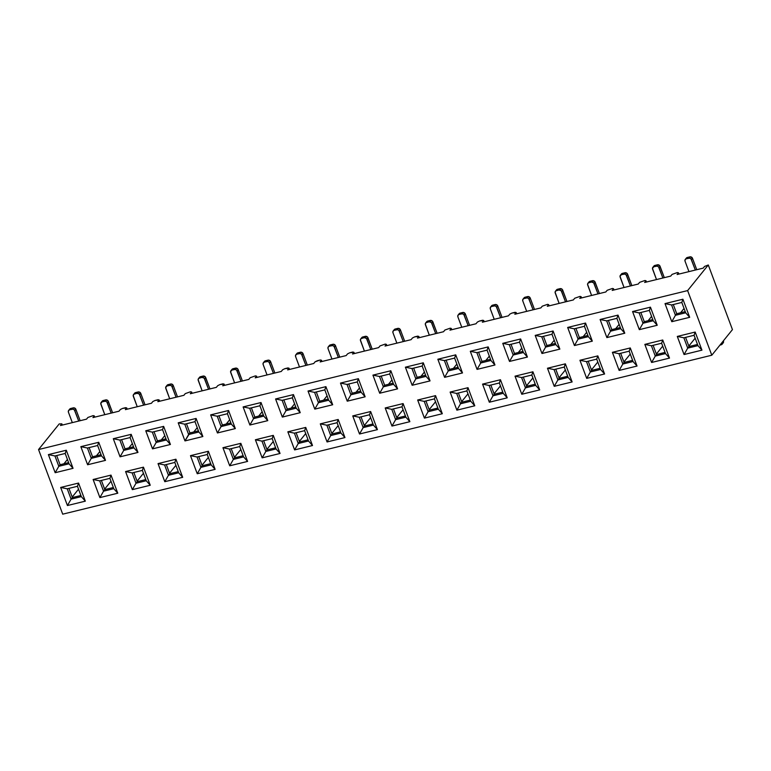 <?xml version="1.0" encoding="UTF-8"?>
<svg xmlns="http://www.w3.org/2000/svg" width="771" height="771" viewBox="0 0 771 771"><rect width="100%" height="100%" fill="white"/><g stroke="black" fill="none" stroke-linecap="round" stroke-linejoin="round"><path stroke-width="1.16" d="M320.119 361.946L321.478 360.259L320.37 359.98L315.088 361.821L313.73 363.507L287.66 369.897L289.029 368.201L284.846 368.673L282.639 369.772L281.27 371.458L255.211 377.838L256.57 376.152L255.461 375.872L250.18 377.713L248.821 379.409L222.752 385.789L224.12 384.103L219.947 384.565L217.73 385.664L216.362 387.35L190.302 393.74L191.661 392.044L190.553 391.764L185.271 393.615L183.912 395.301L157.843 401.681L159.212 399.995L155.038 400.467L152.822 401.556L151.453 403.252L125.394 409.632L126.752 407.946L122.579 408.408L120.363 409.507L119.004 411.194L92.934 417.583L94.303 415.887L93.195 415.608L87.913 417.458L86.545 419.145L60.485 425.525L61.844 423.838L59.203 423.934L38.55 449.541L687.626 290.59L708.289 264.983L704.54 266.448L703.171 268.135L677.111 274.524L678.47 272.828L677.362 272.548L672.081 274.399L670.722 276.085L644.652 282.465L646.021 280.779L644.913 280.499L639.631 282.34L638.263 284.036L612.203 290.416L613.562 288.73L612.453 288.45L607.172 290.291L605.813 291.978L579.744 298.367L581.112 296.671L580.004 296.392L574.723 298.242L573.364 299.929L547.294 306.309L548.653 304.622L547.545 304.343L542.264 306.183L540.905 307.88L514.835 314.26L516.204 312.573L512.031 313.036L509.814 314.134L508.455 315.821L482.386 322.211L483.745 320.514L479.572 320.987L477.365 322.085L475.996 323.772L449.936 330.152L451.295 328.465L450.187 328.186L444.906 330.027L443.547 331.723L417.477 338.103L418.836 336.416L414.663 336.879L412.456 337.977L411.088 339.664L385.028 346.054L386.387 344.358L385.278 344.078L379.997 345.928L378.638 347.615L352.569 353.995L353.937 352.308L349.755 352.781L347.548 353.87L346.179 355.566L320.119 361.946L321.478 360.259L321.941 361.493L321.478 360.259L320.37 359.98L317.305 360.722L315.088 361.821L313.73 363.507L287.66 369.897L289.029 368.201L289.491 369.444L289.029 368.201L287.92 367.921L284.846 368.673L282.639 369.772L281.27 371.458L255.211 377.838L256.57 376.152L257.032 377.395L256.57 376.152L255.461 375.872L250.18 377.713L248.821 379.409L222.752 385.789L224.12 384.103L224.583 385.336L224.12 384.103L223.012 383.823L219.947 384.565L217.73 385.664L216.362 387.35L190.302 393.74L191.661 392.044L192.124 393.287L191.661 392.044L190.553 391.764L185.271 393.615L183.912 395.301L157.843 401.681L159.212 399.995L159.674 401.238L159.212 399.995L158.103 399.715L155.038 400.467L152.822 401.556L151.453 403.252L125.394 409.632L126.752 407.946L127.215 409.179L126.752 407.946L125.644 407.666L122.579 408.408L120.363 409.507L119.004 411.194L92.934 417.583L94.303 415.887L94.766 417.13L94.303 415.887L93.195 415.608L87.913 417.458L86.545 419.145L60.485 425.525L61.844 423.838L62.306 425.081L61.844 423.838L59.203 423.934L38.55 449.541L62.711 514.17L38.55 449.541L687.626 290.59L708.289 264.983L704.54 266.448L703.171 268.135L677.111 274.524L678.47 272.828L678.933 274.071L678.47 272.828L677.362 272.548L672.081 274.399L670.722 276.085L644.652 282.465L646.021 280.779L646.483 282.022L646.021 280.779L644.913 280.499L639.631 282.34L638.263 284.036L612.203 290.416L613.562 288.73L614.024 289.963L613.562 288.73L612.453 288.45L607.172 290.291L605.813 291.978L579.744 298.367L581.112 296.671L581.575 297.914L581.112 296.671L580.004 296.392L574.723 298.242L573.364 299.929L547.294 306.309L548.653 304.622L549.125 305.865L548.653 304.622L547.545 304.343L542.264 306.183L540.905 307.88L514.835 314.26L516.204 312.573L516.666 313.807L516.204 312.573L515.095 312.294L512.031 313.036L509.814 314.134L508.455 315.821L482.386 322.211L483.745 320.514L484.217 321.758L483.745 320.514L482.646 320.235L479.572 320.987L477.365 322.085L475.996 323.772L449.936 330.152L451.295 328.465L451.758 329.709L451.295 328.465L450.187 328.186L444.906 330.027L443.547 331.723L417.477 338.103L418.836 336.416L419.308 337.65L418.836 336.416L417.737 336.137L414.663 336.879L412.456 337.977L411.088 339.664L385.028 346.054L386.387 344.358L386.849 345.601L386.387 344.358L385.278 344.078L379.997 345.928L378.638 347.615L352.569 353.995L353.937 352.308L354.4 353.552L353.937 352.308L352.829 352.029L349.755 352.781L347.548 353.87L346.179 355.566L320.119 361.946M732.45 329.612L711.797 355.219L62.711 514.17L711.797 355.219L687.626 290.59L711.797 355.219L732.45 329.612L708.289 264.983L732.45 329.612M488.188 346.911L494.953 365.001L477.066 369.386L470.3 351.287L488.188 346.911L470.3 351.287L477.066 369.386L480.728 362.987L476.854 352.646L487.079 350.14L488.188 346.911L487.079 350.14L490.944 360.481L487.079 350.14L476.854 352.646L470.3 351.287L476.854 352.646L480.728 362.987L490.944 360.481L494.953 365.001L488.188 346.911M325.911 386.647L332.677 404.746L314.79 409.122L308.024 391.032L325.911 386.647L308.024 391.032L314.587 392.381L324.813 389.875L325.911 386.647L324.813 389.875L328.677 400.216L324.813 389.875L314.587 392.381L308.024 391.032L314.79 409.122L332.677 404.746L328.677 400.216L318.452 402.722L314.587 392.381L318.452 402.722L328.677 400.216L332.677 404.746L325.911 386.647M520.637 338.961L527.403 357.06L509.515 361.435L502.75 343.346L520.637 338.961L519.529 342.189L523.403 352.53L519.529 342.189L520.637 338.961L502.75 343.346L509.515 361.435L527.403 357.06L523.403 352.53L513.178 355.036L509.313 344.695L519.529 342.189L509.313 344.695L502.75 343.346L509.313 344.695L513.178 355.036L523.403 352.53L527.403 357.06L520.637 338.961M196.094 418.441L202.86 436.531L184.973 440.916L178.207 422.816L196.094 418.441L194.996 421.67L198.86 432.011L194.996 421.67L196.094 418.441L178.207 422.816L184.973 440.916L202.86 436.531L198.86 432.011L188.635 434.516L198.86 432.011L202.86 436.531L196.094 418.441M455.728 354.853L462.494 372.952L444.607 377.337L437.841 359.238L455.728 354.853L454.62 358.091L458.494 368.432L454.62 358.091L455.728 354.853L437.841 359.238L444.607 377.337L462.494 372.952L458.494 368.432L448.269 370.928L444.404 360.587L454.62 358.091L444.404 360.587L437.841 359.238L444.404 360.587L448.269 370.928L458.494 368.432L462.494 372.952L455.728 354.853M228.553 410.49L235.319 428.589L217.432 432.965L210.666 414.875L228.553 410.49L210.666 414.875L217.229 416.224L227.445 413.719L228.553 410.49L227.445 413.719L231.31 424.06L227.445 413.719L217.229 416.224L210.666 414.875L217.432 432.965L235.319 428.589L231.31 424.06L221.094 426.565L217.229 416.224L221.094 426.565L231.31 424.06L235.319 428.589L228.553 410.49M390.82 370.755L397.585 388.844L379.698 393.229L372.933 375.13L390.82 370.755L389.721 373.983L393.586 384.324L389.721 373.983L390.82 370.755L372.933 375.13L379.698 393.229L397.585 388.844L393.586 384.324L383.36 386.83L379.496 376.489L389.721 373.983L379.496 376.489L372.933 375.13L379.496 376.489L383.36 386.83L393.586 384.324L397.585 388.844L390.82 370.755M261.003 402.539L267.768 420.638L249.881 425.023L243.116 406.924L261.003 402.539L243.116 406.924L249.679 408.273L259.904 405.777L261.003 402.539L259.904 405.777L263.769 416.118L259.904 405.777L249.679 408.273L243.116 406.924L249.881 425.023L267.768 420.638L263.769 416.118L253.543 418.614L249.679 408.273L253.543 418.614L263.769 416.118L267.768 420.638L261.003 402.539M650.454 307.166L657.22 325.266L639.332 329.651L632.567 311.551L650.454 307.166L632.567 311.551L639.13 312.91L649.346 310.405L650.454 307.166L649.346 310.405L653.21 320.746L649.346 310.405L639.13 312.91L632.567 311.551L639.332 329.651L657.22 325.266L653.21 320.746L642.995 323.242L653.21 320.746L657.22 325.266L650.454 307.166M131.186 434.333L137.961 452.432L120.064 456.808L113.298 438.718L131.186 434.333L130.087 437.562L133.952 447.903L130.087 437.562L131.186 434.333L113.298 438.718L120.064 456.808L137.961 452.432L133.952 447.903L123.726 450.409L133.952 447.903L137.961 452.432L131.186 434.333M163.645 426.382L170.41 444.481L152.523 448.867L145.758 430.767L163.645 426.382L145.758 430.767L152.321 432.117L162.536 429.62L163.645 426.382L162.536 429.62L166.401 439.962L162.536 429.62L152.321 432.117L145.758 430.767L152.523 448.867L170.41 444.481L166.401 439.962L156.185 442.458L152.321 432.117L156.185 442.458L166.401 439.962L170.41 444.481L163.645 426.382M585.546 323.068L592.311 341.158L574.424 345.543L567.658 327.444L585.546 323.068L584.437 326.297L588.312 336.638L584.437 326.297L585.546 323.068L567.658 327.444L574.424 345.543L592.311 341.158L588.312 336.638L578.086 339.144L574.222 328.803L584.437 326.297L574.222 328.803L567.658 327.444L574.222 328.803L578.086 339.144L588.312 336.638L592.311 341.158L585.546 323.068M358.37 378.696L365.136 396.795L347.249 401.18L340.483 383.081L358.37 378.696L357.262 381.934L361.127 392.275L357.262 381.934L358.37 378.696L340.483 383.081L347.249 401.18L365.136 396.795L361.127 392.275L350.911 394.771L347.037 384.43L357.262 381.934L347.037 384.43L340.483 383.081L347.037 384.43L350.911 394.771L361.127 392.275L365.136 396.795L358.37 378.696M682.913 299.225L689.679 317.315L671.782 321.7L665.016 303.601L682.913 299.225L681.805 302.454L685.67 312.795L681.805 302.454L682.913 299.225L665.016 303.601L671.782 321.7L689.679 317.315L685.67 312.795L675.444 315.3L671.58 304.959L681.805 302.454L671.58 304.959L665.016 303.601L671.58 304.959L675.444 315.3L685.67 312.795L689.679 317.315L682.913 299.225M553.096 331.01L559.862 349.109L541.974 353.494L535.209 335.395L553.096 331.01L535.209 335.395L541.762 336.744L551.988 334.248L553.096 331.01L551.988 334.248L555.852 344.589L551.988 334.248L541.762 336.744L535.209 335.395L541.974 353.494L559.862 349.109L555.852 344.589L545.627 347.085L541.762 336.744L545.627 347.085L555.852 344.589L559.862 349.109L553.096 331.01M98.736 442.284L105.502 460.374L87.615 464.759L80.849 446.66L98.736 442.284L97.628 445.513L101.493 455.854L97.628 445.513L98.736 442.284L80.849 446.66L87.615 464.759L105.502 460.374L101.493 455.854L91.277 458.36L101.493 455.854L105.502 460.374L98.736 442.284M293.462 394.598L300.227 412.687L282.34 417.072L275.575 398.973L293.462 394.598L292.354 397.826L296.218 408.167L292.354 397.826L293.462 394.598L275.575 398.973L282.34 417.072L300.227 412.687L296.218 408.167L286.002 410.673L282.138 400.332L292.354 397.826L282.138 400.332L275.575 398.973L282.138 400.332L286.002 410.673L296.218 408.167L300.227 412.687L293.462 394.598M423.279 362.804L430.045 380.903L412.157 385.278L405.392 367.189L423.279 362.804L422.171 366.032L426.035 376.373L422.171 366.032L423.279 362.804L405.392 367.189L412.157 385.278L415.82 378.879L411.945 368.538L422.171 366.032L411.945 368.538L405.392 367.189L411.945 368.538L415.82 378.879L426.035 376.373L430.045 380.903L423.279 362.804M66.287 450.225L73.052 468.325L55.165 472.71L48.39 454.611L66.287 450.225L65.178 453.464L69.043 463.805L65.178 453.464L66.287 450.225L48.39 454.611L55.165 472.71L73.052 468.325L69.043 463.805L58.818 466.301L54.953 455.96L65.178 453.464L54.953 455.96L48.39 454.611L54.953 455.96L58.818 466.301L69.043 463.805L73.052 468.325L66.287 450.225M618.005 315.117L624.77 333.217L606.883 337.592L600.108 319.502L618.005 315.117L600.108 319.502L606.671 320.852L616.896 318.346L618.005 315.117L616.896 318.346L620.761 328.687L616.896 318.346L606.671 320.852L600.108 319.502L606.883 337.592L624.77 333.217L620.761 328.687L610.536 331.193L606.671 320.852L610.536 331.193L620.761 328.687L624.77 333.217L618.005 315.117M273.281 435.374L280.046 453.473L262.159 457.849L255.394 439.759L273.281 435.374L272.173 438.603L276.047 448.944L272.173 438.603L273.281 435.374L255.394 439.759L261.957 441.108L272.173 438.603L261.957 441.108L255.394 439.759L262.159 457.849L280.046 453.473L273.281 435.374M695.182 332.05L701.947 350.15L684.06 354.535L677.295 336.435L695.182 332.05L694.073 335.289L697.948 345.63L694.073 335.289L695.182 332.05L677.295 336.435L684.06 354.535L687.722 348.126L697.948 345.63L701.947 350.15L695.182 332.05M338.19 419.482L344.955 437.571L327.068 441.956L320.302 423.857L338.19 419.482L320.302 423.857L326.865 425.216L337.081 422.71L338.19 419.482L337.081 422.71L340.946 433.051L337.081 422.71L326.865 425.216L320.302 423.857L327.068 441.956L344.955 437.571L340.946 433.051L330.73 435.557L340.946 433.051L344.955 437.571L338.19 419.482M662.732 340.001L669.498 358.101L651.611 362.476L644.845 344.386L662.732 340.001L661.624 343.23L665.489 353.571L661.624 343.23L662.732 340.001L644.845 344.386L651.399 345.736L661.624 343.23L651.399 345.736L644.845 344.386L651.611 362.476L669.498 358.101L662.732 340.001M468.007 387.688L474.772 405.787L456.885 410.162L450.119 392.073L468.007 387.688L450.119 392.073L456.683 393.422L466.898 390.916L468.007 387.688L466.898 390.916L470.763 401.257L466.898 390.916L456.683 393.422L450.119 392.073L456.885 410.162L474.772 405.787L470.763 401.257L460.547 403.763L470.763 401.257L474.772 405.787L468.007 387.688M370.639 411.531L377.414 429.63L359.517 434.006L352.752 415.916L370.639 411.531L369.54 414.759L373.405 425.1L369.54 414.759L370.639 411.531L352.752 415.916L359.315 417.265L369.54 414.759L359.315 417.265L352.752 415.916L359.517 434.006L377.414 429.63L370.639 411.531M565.365 363.845L572.13 381.944L554.243 386.319L547.477 368.23L565.365 363.845L564.266 367.073L568.131 377.414L564.266 367.073L565.365 363.845L547.477 368.23L554.041 369.579L564.266 367.073L554.041 369.579L547.477 368.23L554.243 386.319L572.13 381.944L565.365 363.845M532.915 371.795L539.681 389.885L521.794 394.27L515.028 376.171L532.915 371.795L515.028 376.171L521.591 377.53L531.807 375.024L532.915 371.795L531.807 375.024L535.672 385.365L531.807 375.024L521.591 377.53L515.028 376.171L521.794 394.27L525.456 387.871L535.672 385.365L525.456 387.871L526.728 386.281L523.297 377.106L526.728 386.281L535.238 384.199L526.728 386.281L525.456 387.871L521.591 377.53L525.456 387.871L521.794 394.27L539.681 389.885L535.672 385.365L539.681 389.885L532.915 371.795M111.014 475.109L117.78 493.209L99.893 497.594L93.127 479.495L111.014 475.109L109.906 478.348L113.771 488.689L109.906 478.348L111.014 475.109L93.127 479.495L99.893 497.594L117.78 493.209L113.771 488.689L103.555 491.185L99.681 480.844L109.906 478.348L99.681 480.844L93.127 479.495L99.681 480.844L103.555 491.185L113.771 488.689L117.78 493.209L111.014 475.109M143.464 467.168L150.229 485.258L132.342 489.643L125.577 471.544L143.464 467.168L142.356 470.397L146.23 480.738L142.356 470.397L143.464 467.168L125.577 471.544L132.342 489.643L150.229 485.258L146.23 480.738L136.004 483.244L132.14 472.902L142.356 470.397L132.14 472.902L125.577 471.544L132.14 472.902L136.004 483.244L146.23 480.738L150.229 485.258L143.464 467.168M305.74 427.423L312.506 445.522L294.618 449.907L287.843 431.808L305.74 427.423L287.843 431.808L294.406 433.157L304.632 430.661L305.74 427.423L304.632 430.661L308.496 441.002L304.632 430.661L294.406 433.157L287.843 431.808L294.618 449.907L312.506 445.522L308.496 441.002L298.271 443.498L294.406 433.157L298.271 443.498L308.496 441.002L312.506 445.522L305.74 427.423M630.273 347.952L637.039 366.042L619.152 370.427L612.386 352.328L630.273 347.952L612.386 352.328L618.949 353.687L629.175 351.181L630.273 347.952L629.175 351.181L633.039 361.522L629.175 351.181L618.949 353.687L612.386 352.328L619.152 370.427L637.039 366.042L633.039 361.522L622.814 364.028L618.949 353.687L622.814 364.028L633.039 361.522L637.039 366.042L630.273 347.952M175.923 459.217L182.688 477.316L164.801 481.692L158.036 463.602L175.923 459.217L158.036 463.602L164.589 464.952L174.815 462.446L175.923 459.217L174.815 462.446L178.679 472.787L174.815 462.446L164.589 464.952L158.036 463.602L164.801 481.692L182.688 477.316L178.679 472.787L168.454 475.293L164.589 464.952L168.454 475.293L178.679 472.787L182.688 477.316L175.923 459.217M240.831 443.325L247.597 461.415L229.71 465.8L222.944 447.7L240.831 443.325L222.944 447.7L229.498 449.059L239.723 446.554L240.831 443.325L239.723 446.554L243.588 456.895L239.723 446.554L229.498 449.059L222.944 447.7L229.71 465.8L247.597 461.415L243.588 456.895L233.362 459.4L229.498 449.059L233.362 459.4L243.588 456.895L247.597 461.415L240.831 443.325M500.456 379.737L507.222 397.836L489.334 402.221L482.569 384.122L500.456 379.737L499.357 382.975L503.222 393.316L499.357 382.975L500.456 379.737L482.569 384.122L489.132 385.471L499.357 382.975L489.132 385.471L482.569 384.122L489.334 402.221L507.222 397.836L500.456 379.737M208.372 451.266L215.138 469.366L197.251 473.751L190.485 455.651L208.372 451.266L207.264 454.505L211.138 464.846L207.264 454.505L208.372 451.266L190.485 455.651L197.251 473.751L215.138 469.366L211.138 464.846L200.913 467.342L197.048 457.001L207.264 454.505L197.048 457.001L190.485 455.651L197.048 457.001L200.913 467.342L211.138 464.846L215.138 469.366L208.372 451.266M403.098 403.58L409.864 421.679L391.976 426.064L385.211 407.965L403.098 403.58L385.211 407.965L391.774 409.314L401.99 406.818L403.098 403.58L401.99 406.818L405.854 417.159L401.99 406.818L391.774 409.314L385.211 407.965L391.976 426.064L395.639 419.655L405.854 417.159L395.639 419.655L396.911 418.075L393.48 408.9L396.911 418.075L405.421 415.993L396.911 418.075L395.639 419.655L391.774 409.314L395.639 419.655L391.976 426.064L409.864 421.679L405.854 417.159L409.864 421.679L403.098 403.58M597.824 355.894L604.589 373.993L586.702 378.378L579.937 360.279L597.824 355.894L579.937 360.279L586.702 378.378L604.589 373.993L600.58 369.473L596.715 359.132L597.824 355.894L596.715 359.132L600.58 369.473L590.364 371.969L600.58 369.473L604.589 373.993L597.824 355.894M78.555 483.06L85.321 501.16L67.434 505.535L60.668 487.445L78.555 483.06L77.457 486.289L81.321 496.63L77.457 486.289L78.555 483.06L60.668 487.445L67.434 505.535L71.096 499.136L67.231 488.795L77.457 486.289L67.231 488.795L60.668 487.445L67.231 488.795L71.096 499.136L81.321 496.63L85.321 501.16L78.555 483.06M435.548 395.639L442.313 413.728L424.426 418.113L417.66 400.014L435.548 395.639L417.66 400.014L424.223 401.373L434.449 398.867L435.548 395.639L434.449 398.867L438.314 409.208L434.449 398.867L424.223 401.373L417.66 400.014L424.426 418.113L442.313 413.728L438.314 409.208L428.088 411.714L424.223 401.373L428.088 411.714L438.314 409.208L442.313 413.728L435.548 395.639M78.536 489.19L72.195 497.064L78.536 489.19M80.888 495.474L72.378 497.555L68.947 488.38L72.378 497.555L71.096 499.136L72.378 497.555L80.888 495.474M67.424 459.468L63.945 463.776L67.424 459.468M68.609 462.639L60.099 464.72L56.668 455.545L60.099 464.72L58.818 466.301L60.099 464.72L68.609 462.639M72.32 422.624L68.426 412.225L72.32 422.624M80.136 420.715L75.886 409.334L74.816 410.654L78.709 421.062L74.392 409.95L72.966 409.15L69.621 409.815L68.474 410.712L68.426 412.225A2.149 1.889 38.9 0 1 69.621 409.815L72.175 409.189A2.149 1.889 38.9 0 1 74.816 410.654L75.886 409.334L80.136 420.715M69.544 409.391L74.026 407.83L75.886 409.334A2.149 1.889 38.9 0 0 73.245 407.869L72.175 409.189L73.245 407.869L70.681 408.495L69.621 409.815L70.681 408.495A2.149 1.889 38.9 0 0 69.737 409.083L68.677 410.403M110.995 481.249L104.644 489.113L110.995 481.249M113.337 487.523L104.827 489.604L101.396 480.429L104.827 489.604L103.555 491.185L104.827 489.604L113.337 487.523M96.394 455.834L99.873 451.517L96.394 455.834M101.059 454.688L92.549 456.769L89.118 447.594L92.549 456.769L101.059 454.688M91.277 458.36L92.549 456.769L91.277 458.36L87.412 448.018L97.628 445.513L87.412 448.018L80.849 446.66L87.412 448.018L91.277 458.36L87.615 464.759L91.277 458.36M101.994 401.44L105.694 399.918L107.911 400.679L112.595 412.764L108.335 401.392L107.275 402.713L111.159 413.111L106.851 401.999L105.415 401.209L102.071 401.864L100.75 403.493L104.779 414.682L100.885 404.274A2.149 1.889 38.9 0 1 102.071 401.864L104.634 401.238A2.149 1.889 38.9 0 1 107.275 402.713L108.335 401.392A2.149 1.889 38.9 0 0 105.694 399.918L104.634 401.238L105.694 399.918L103.141 400.544L102.071 401.864L103.141 400.544A2.149 1.889 38.9 0 0 102.196 401.132L101.126 402.452M58.818 466.301L55.165 472.71L58.818 466.301M103.555 491.185L99.893 497.594L103.555 491.185M71.096 499.136L67.434 505.535L85.321 501.16L81.321 496.63L71.096 499.136M559.004 377.848L565.345 369.974L559.004 377.848M591.453 369.897L597.804 362.033L591.453 369.897M623.912 361.946L630.254 354.082L623.912 361.946M656.362 354.005L662.713 346.131L656.362 354.005M688.821 346.054L695.163 338.19L688.821 346.054M143.445 473.298L137.103 481.162L143.445 473.298M145.786 479.572L137.286 481.653L133.855 472.478L137.286 481.653L136.004 483.244L137.286 481.653L145.786 479.572M175.894 465.347L169.553 473.221L175.894 465.347M178.246 471.63L169.736 473.712L166.305 464.537L169.736 473.712L168.454 475.293L169.736 473.712L178.246 471.63M208.353 457.405L202.002 465.27L208.353 457.405M243.154 455.728L234.644 457.81L231.213 448.635L234.644 457.81L233.362 459.4L234.644 457.81L243.154 455.728M210.695 463.679L202.195 465.761L198.764 456.586L202.195 465.761L200.913 467.342L202.195 465.761L210.695 463.679M273.262 441.504L266.911 449.377L273.262 441.504M275.604 447.787L267.094 449.869L263.663 440.694L267.094 449.869L265.822 451.449L261.957 441.108L265.822 451.449L276.047 448.944L280.046 453.473L276.047 448.944L265.822 451.449L267.094 449.869L275.604 447.787M305.711 433.562L299.37 441.426L305.711 433.562M308.063 439.836L299.553 441.918L296.122 432.743L299.553 441.918L298.271 443.498L299.553 441.918L308.063 439.836M338.17 425.611L331.819 433.475L338.17 425.611M340.512 431.885L332.002 433.967L328.571 424.792L332.002 433.967L340.512 431.885M403.079 409.719L396.728 417.583L403.079 409.719M467.987 393.817L461.636 401.691L467.987 393.817M470.329 400.101L461.819 402.183L458.388 393.008L461.819 402.183L470.329 400.101M500.437 385.876L494.095 393.74L500.437 385.876M502.788 392.15L494.278 394.232L490.848 385.057L494.278 394.232L502.788 392.15M532.896 377.925L526.545 385.789L532.896 377.925M600.146 368.307L591.636 370.388L588.206 361.214L591.636 370.388L600.146 368.307M632.606 360.356L624.096 362.437L620.665 353.263L624.096 362.437L622.814 364.028L624.096 362.437L632.606 360.356M665.055 352.414L656.545 354.496L653.114 345.321L656.545 354.496L665.055 352.414M697.504 344.464L689.004 346.545L685.573 337.37L689.004 346.545L697.504 344.464M372.971 423.944L364.461 426.026L361.03 416.851L364.461 426.026L372.971 423.944M240.803 449.454L234.461 457.319L240.803 449.454M437.88 408.042L429.37 410.124L425.939 400.949L429.37 410.124L428.088 411.714L429.37 410.124L437.88 408.042M370.62 417.66L364.278 425.534L370.62 417.66M429.187 409.632L435.528 401.768L429.187 409.632M567.697 376.258L559.187 378.339L555.756 369.164L559.187 378.339L567.697 376.258M197.241 427.674L193.752 431.991L197.241 427.674M128.844 447.884L132.333 443.566L128.844 447.884M161.303 439.933L164.782 435.625L161.303 439.933M393.152 383.158L384.642 385.24L381.211 376.065L384.642 385.24L383.36 386.83L384.642 385.24L393.152 383.158M226.211 424.04L229.691 419.723L226.211 424.04M258.661 416.089L262.15 411.781L258.661 416.089M323.569 400.197L327.049 395.88L323.569 400.197M356.029 392.246L359.508 387.938L356.029 392.246M388.478 384.305L391.957 379.987L388.478 384.305M133.518 446.746L125.008 448.828L121.577 439.653L125.008 448.828L133.518 446.746M587.868 335.472L579.358 337.553L575.937 328.379L579.358 337.553L578.086 339.144L579.358 337.553L587.868 335.472M453.387 368.403L456.866 364.095L453.387 368.403M424.416 372.036L420.937 376.354L424.416 372.036M485.846 360.462L489.325 356.144L485.846 360.462M291.12 408.148L294.599 403.831L291.12 408.148M518.295 352.511L521.774 348.193L518.295 352.511M550.754 344.56L554.233 340.252L550.754 344.56M583.204 336.619L586.683 332.301L583.204 336.619M620.327 327.53L611.817 329.612L608.386 320.437L611.817 329.612L610.536 331.193L611.817 329.612L620.327 327.53M648.112 320.726L651.591 316.409L648.112 320.726M680.562 312.775L684.05 308.458L680.562 312.775M198.426 430.844L189.917 432.926L186.486 423.751L189.917 432.926L198.426 430.844M165.967 438.795L157.457 440.877L154.027 431.702L157.457 440.877L156.185 442.458L157.457 440.877L165.967 438.795M263.335 414.952L254.825 417.034L251.394 407.859L254.825 417.034L253.543 418.614L254.825 417.034L263.335 414.952M230.876 422.903L222.366 424.985L218.935 415.81L222.366 424.985L221.094 426.565L222.366 424.985L230.876 422.903M328.244 399.06L319.734 401.142L316.303 391.967L319.734 401.142L318.452 402.722L319.734 401.142L328.244 399.06M360.693 391.109L352.183 393.191L348.752 384.016L352.183 393.191L350.911 394.771L352.183 393.191L360.693 391.109M458.051 367.266L449.551 369.348L446.12 360.173L449.551 369.348L448.269 370.928L449.551 369.348L458.051 367.266M490.51 359.315L482 361.397L478.569 352.222L482 361.397L480.728 362.987L482 361.397L490.51 359.315M522.96 351.374L514.459 353.455L511.028 344.28L514.459 353.455L513.178 355.036L514.459 353.455L522.96 351.374M555.419 343.423L546.909 345.504L543.478 336.329L546.909 345.504L545.627 347.085L546.909 345.504L555.419 343.423M295.785 407.001L287.275 409.083L283.844 399.908L287.275 409.083L286.002 410.673L287.275 409.083L295.785 407.001M652.777 319.579L644.267 321.661L640.836 312.486L644.267 321.661L652.777 319.579M425.602 375.217L417.092 377.298L413.661 368.124L417.092 377.298L415.82 378.879L417.092 377.298L425.602 375.217M685.236 311.629L676.726 313.71L673.295 304.535L676.726 313.71L675.444 315.3L676.726 313.71L685.236 311.629M619.142 324.35L615.663 328.668L619.142 324.35M330.73 435.557L332.002 433.967L330.73 435.557L326.865 425.216L330.73 435.557L327.068 441.956L330.73 435.557M363.18 427.606L373.405 425.1L377.414 429.63L373.405 425.1L363.18 427.606L364.461 426.026L363.18 427.606L359.315 417.265L363.18 427.606L359.517 434.006L363.18 427.606M460.547 403.763L461.819 402.183L460.547 403.763L456.683 393.422L460.547 403.763L456.885 410.162L460.547 403.763M557.905 379.92L568.131 377.414L572.13 381.944L568.131 377.414L557.905 379.92L559.187 378.339L557.905 379.92L554.041 369.579L557.905 379.92L554.243 386.319L557.905 379.92M590.364 371.969L591.636 370.388L590.364 371.969L586.49 361.628L596.715 359.132L586.49 361.628L579.937 360.279L586.49 361.628L590.364 371.969L586.702 378.378L590.364 371.969M655.273 356.077L665.489 353.571L669.498 358.101L665.489 353.571L655.273 356.077L656.545 354.496L655.273 356.077L651.399 345.736L655.273 356.077L651.611 362.476L655.273 356.077M687.722 348.126L689.004 346.545L687.722 348.126L683.858 337.794L694.073 335.289L683.858 337.794L677.295 336.435L683.858 337.794L687.722 348.126L684.06 354.535L701.947 350.15L697.948 345.63L687.722 348.126M492.997 395.812L503.222 393.316L507.222 397.836L503.222 393.316L492.997 395.812L494.278 394.232L492.997 395.812L489.132 385.471L492.997 395.812L489.334 402.221L492.997 395.812M184.77 424.175L194.996 421.67L184.77 424.175L178.207 422.816L184.77 424.175L188.635 434.516L189.917 432.926L184.973 440.916L188.635 434.516L184.77 424.175M123.726 450.409L125.008 448.828L123.726 450.409L119.862 440.068L130.087 437.562L119.862 440.068L113.298 438.718L119.862 440.068L123.726 450.409L120.064 456.808L123.726 450.409M642.995 323.242L644.267 321.661L642.995 323.242L639.13 312.91L642.995 323.242L639.332 329.651L642.995 323.242M722.128 344.194L723.188 342.873A2.149 1.889 -141.1 0 0 723.439 341.052L722.379 342.372A2.149 1.889 38.9 0 1 721.184 344.782L719.969 345.08L722.321 343.885L722.302 342.189L723.371 340.869L722.928 343.134M267.045 374.937L263.152 364.538L267.045 374.937M588.803 282.225L592.504 280.702L594.72 281.463L599.404 293.549L595.145 282.176L594.084 283.497L597.978 293.896L593.66 282.784L591.444 282.022L588.206 282.976L587.56 284.277L591.588 295.466L587.695 285.058A2.149 1.889 38.9 0 1 588.89 282.649L591.444 282.022A2.149 1.889 38.9 0 1 594.084 283.497L595.145 282.176A2.149 1.889 38.9 0 0 592.504 280.702L591.444 282.022L592.504 280.702L589.95 281.328L588.89 282.649L589.95 281.328A2.149 1.889 38.9 0 0 589.005 281.916L587.936 283.236M299.495 366.996L295.611 356.587L299.495 366.996M621.262 274.283L624.963 272.761L627.18 273.522L631.854 285.607L627.604 274.225L626.534 275.546L630.427 285.954L626.11 274.842L624.683 274.042L621.339 274.698L620.019 276.336L624.038 287.516L620.144 277.107A2.149 1.889 38.9 0 1 621.339 274.698L623.893 274.081A2.149 1.889 38.9 0 1 626.534 275.546L627.604 274.225A2.149 1.889 38.9 0 0 624.963 272.761L623.893 274.081L624.963 272.761L622.409 273.377L621.339 274.698L622.409 273.377A2.149 1.889 38.9 0 0 621.455 273.975L620.395 275.295M331.954 359.045L328.06 348.637L331.954 359.045M653.712 266.332L657.412 264.81L659.629 265.571L664.313 277.656L660.053 266.274L658.993 267.595L662.877 278.003L658.569 266.891L657.133 266.101L653.789 266.756L652.468 268.385L656.497 279.565L652.603 269.166A2.149 1.889 38.9 0 1 653.789 266.756L656.352 266.13A2.149 1.889 38.9 0 1 658.993 267.595L660.053 266.274A2.149 1.889 38.9 0 0 657.412 264.81L656.352 266.13L657.412 264.81L654.858 265.436L653.789 266.756L654.858 265.436A2.149 1.889 38.9 0 0 653.914 266.024L652.844 267.344M556.354 290.175L560.054 288.653L562.271 289.414L566.945 301.5L562.695 290.118L561.625 291.438L565.519 301.846L561.201 290.734L558.985 289.973L555.756 290.927L555.11 292.228L559.129 303.408L555.236 293.009A2.149 1.889 38.9 0 1 556.431 290.6L558.985 289.973A2.149 1.889 38.9 0 1 561.625 291.438L562.695 290.118A2.149 1.889 38.9 0 0 560.054 288.653L558.985 289.973L560.054 288.653L557.5 289.279L556.431 290.6L557.5 289.279A2.149 1.889 38.9 0 0 556.546 289.867L555.486 291.187M396.863 343.153L392.969 332.744L396.863 343.153M461.771 327.251L457.878 316.852L461.771 327.251M494.221 319.31L490.327 308.901L494.221 319.31M526.68 311.359L522.786 300.95L526.68 311.359M199.361 377.597L203.062 376.075L205.279 376.836L209.953 388.921L205.703 377.549L204.633 378.869L208.527 389.268L204.209 378.156L201.992 377.395L198.764 378.349L198.118 379.65L202.137 390.839L198.243 380.431A2.149 1.889 38.9 0 1 199.438 378.021L201.992 377.395A2.149 1.889 38.9 0 1 204.633 378.869L205.703 377.549A2.149 1.889 38.9 0 0 203.062 376.075L201.992 377.395L203.062 376.075L200.499 376.701L199.438 378.021L200.499 376.701A2.149 1.889 38.9 0 0 199.554 377.289L198.494 378.609M231.811 369.656L235.512 368.124L237.728 368.895L242.402 380.97L238.152 369.598L237.092 370.918L240.976 381.327L236.668 370.215L235.232 369.415L231.888 370.07L230.568 371.709L234.586 382.888L230.702 372.48A2.149 1.889 38.9 0 1 231.888 370.07L234.451 369.444A2.149 1.889 38.9 0 1 237.092 370.918L238.152 369.598A2.149 1.889 38.9 0 0 235.512 368.124L234.451 369.444L235.512 368.124L232.958 368.75L231.888 370.07L232.958 368.75A2.149 1.889 38.9 0 0 232.013 369.348L230.943 370.668M688.946 271.623L685.053 261.215L688.946 271.623M426.536 321.97L430.237 320.447L432.454 321.208L437.128 333.294L432.878 321.912L431.808 323.232L435.702 333.641L431.394 322.529L429.168 321.758L425.939 322.712L425.293 324.022L429.312 335.202L425.428 324.793A2.149 1.889 38.9 0 1 426.614 322.384L429.168 321.758A2.149 1.889 38.9 0 1 431.808 323.232L432.878 321.912A2.149 1.889 38.9 0 0 430.237 320.447L429.168 321.758L430.237 320.447L427.683 321.064L426.614 322.384L427.683 321.064A2.149 1.889 38.9 0 0 426.739 321.661L425.669 322.982M361.628 337.862L365.329 336.339L367.545 337.1L372.22 349.186L367.969 337.804L366.9 339.124L370.793 349.533L366.485 338.421L364.259 337.659L361.03 338.614L360.385 339.915L364.404 351.094L360.52 340.695A2.149 1.889 38.9 0 1 361.705 338.286L364.259 337.659A2.149 1.889 38.9 0 1 366.9 339.124L367.969 337.804A2.149 1.889 38.9 0 0 365.329 336.339L364.259 337.659L365.329 336.339L362.775 336.966L361.705 338.286L362.775 336.966A2.149 1.889 38.9 0 0 361.83 337.553L360.761 338.874M145.044 404.814L140.794 393.441L139.724 394.762L143.618 405.17L139.3 394.058L137.084 393.287L133.855 394.241L133.21 395.552L137.228 406.731L133.335 396.323A2.149 1.889 38.9 0 1 134.53 393.914L137.084 393.287A2.149 1.889 38.9 0 1 139.724 394.762L140.794 393.441L145.044 404.814M177.503 396.872L173.244 385.49L172.184 386.811L176.067 397.219L171.76 386.107L170.324 385.307L166.979 385.972L165.659 387.601L169.687 398.78L165.794 388.382A2.149 1.889 38.9 0 1 166.979 385.972L169.543 385.346A2.149 1.889 38.9 0 1 172.184 386.811L173.244 385.49L177.503 396.872M274.861 373.029L270.611 361.647L269.542 362.968L273.435 373.376L269.118 362.264L267.691 361.464L264.347 362.129L263.2 363.025L263.152 364.538A2.149 1.889 38.9 0 1 264.347 362.129L266.901 361.503A2.149 1.889 38.9 0 1 269.542 362.968L270.611 361.647L274.861 373.029M307.311 365.078L303.061 353.706L302.001 355.026L305.885 365.425L301.577 354.313L300.141 353.523L296.796 354.178L295.659 355.074L295.611 356.587A2.149 1.889 38.9 0 1 296.796 354.178L299.35 353.552A2.149 1.889 38.9 0 1 302.001 355.026L303.061 353.706L307.311 365.078M339.77 357.137L335.52 345.755L334.45 347.075L338.344 357.484L334.026 346.372L332.6 345.572L329.256 346.227L328.109 347.133L328.06 348.637A2.149 1.889 38.9 0 1 329.256 346.227L331.809 345.601A2.149 1.889 38.9 0 1 334.45 347.075L335.52 345.755L339.77 357.137M404.679 341.235L400.419 329.863L399.359 331.183L403.252 341.582L398.935 330.47L397.508 329.68L394.164 330.335L393.017 331.231L392.969 332.744A2.149 1.889 38.9 0 1 394.164 330.335L396.718 329.709A2.149 1.889 38.9 0 1 399.359 331.183L400.419 329.863L404.679 341.235M134.453 393.499L138.934 391.938L140.794 393.441A2.149 1.889 38.9 0 0 138.154 391.967L137.084 393.287L138.154 391.967L135.59 392.593L134.53 393.914L135.59 392.593A2.149 1.889 38.9 0 0 134.646 393.191L133.585 394.511M469.587 325.343L465.327 313.961L464.267 315.281L468.161 325.69L463.843 314.578L462.417 313.787L459.073 314.443L457.926 315.339L457.878 316.852A2.149 1.889 38.9 0 1 459.073 314.443L461.627 313.816A2.149 1.889 38.9 0 1 464.267 315.281L465.327 313.961L469.587 325.343M166.902 385.548L171.393 383.997L173.244 385.49A2.149 1.889 38.9 0 0 170.603 384.025L169.543 385.346L170.603 384.025L168.049 384.652L166.979 385.972L168.049 384.652A2.149 1.889 38.9 0 0 167.105 385.24L166.035 386.56M502.037 317.392L497.787 306.02L496.717 307.34L500.61 317.739L496.293 306.627L494.866 305.836L491.522 306.492L490.385 307.388L490.327 308.901A2.149 1.889 38.9 0 1 491.522 306.492L494.076 305.865A2.149 1.889 38.9 0 1 496.717 307.34L497.787 306.02L502.037 317.392M534.496 309.45L530.236 298.069L529.176 299.389L533.069 309.797L528.752 298.685L527.325 297.885L523.981 298.541L522.834 299.447L522.786 300.95A2.149 1.889 38.9 0 1 523.981 298.541L526.535 297.914A2.149 1.889 38.9 0 1 529.176 299.389L530.236 298.069L534.496 309.45M264.27 361.705L268.751 360.153L270.611 361.647A2.149 1.889 38.9 0 0 267.961 360.182L266.901 361.503L267.961 360.182L265.407 360.809L264.347 362.129L265.407 360.809A2.149 1.889 38.9 0 0 264.463 361.397L263.403 362.717M296.719 353.754L301.21 352.202L303.061 353.706A2.149 1.889 38.9 0 0 300.42 352.231L299.35 353.552L300.42 352.231L297.866 352.858L296.796 354.178L297.866 352.858A2.149 1.889 38.9 0 0 296.922 353.446L295.852 354.766M329.178 345.813L333.66 344.251L335.52 345.755A2.149 1.889 38.9 0 0 332.87 344.29L331.809 345.601L332.87 344.29L330.316 344.907L329.256 346.227L330.316 344.907A2.149 1.889 38.9 0 0 329.371 345.504L328.311 346.825M696.762 269.705L692.512 258.333L691.442 259.654L695.336 270.052L691.018 258.94L689.592 258.15L686.248 258.805L685.101 259.702L685.053 261.215A2.149 1.889 38.9 0 1 686.248 258.805L688.802 258.179A2.149 1.889 38.9 0 1 691.442 259.654L692.512 258.333L696.762 269.705M394.087 329.911L398.568 328.359L400.419 329.863A2.149 1.889 38.9 0 0 397.778 328.388L396.718 329.709L397.778 328.388L395.224 329.015L394.164 330.335L395.224 329.015A2.149 1.889 38.9 0 0 394.28 329.603L393.22 330.923M686.171 258.391L690.652 256.83L692.512 258.333A2.149 1.889 38.9 0 0 689.872 256.859L688.802 258.179L689.872 256.859L687.308 257.485L686.248 258.805L687.308 257.485A2.149 1.889 38.9 0 0 686.363 258.083L685.303 259.393M458.996 314.019L463.477 312.467L465.327 313.961A2.149 1.889 38.9 0 0 462.687 312.496L461.627 313.816L462.687 312.496L460.133 313.122L459.073 314.443L460.133 313.122A2.149 1.889 38.9 0 0 459.188 313.71L458.128 315.031M491.445 306.068L495.936 304.516L497.787 306.02A2.149 1.889 38.9 0 0 495.146 304.545L494.076 305.865L495.146 304.545L492.592 305.171L491.522 306.492L492.592 305.171A2.149 1.889 38.9 0 0 491.638 305.759L490.578 307.08M523.904 298.126L528.386 296.565L530.236 298.069A2.149 1.889 38.9 0 0 527.595 296.604L526.535 297.914L527.595 296.604L525.041 297.22L523.981 298.541L525.041 297.22A2.149 1.889 38.9 0 0 524.097 297.818L523.027 299.138M265.822 451.449L262.159 457.849L265.822 451.449M675.444 315.3L671.782 321.7L675.444 315.3M253.543 418.614L249.881 425.023L253.543 418.614M513.178 355.036L509.515 361.435L513.178 355.036M578.086 339.144L574.424 345.543L578.086 339.144M221.094 426.565L217.432 432.965L221.094 426.565M286.002 410.673L282.34 417.072L286.002 410.673M383.36 386.83L379.698 393.229L383.36 386.83M448.269 370.928L444.607 377.337L448.269 370.928M350.911 394.771L347.249 401.18L350.911 394.771M136.004 483.244L132.342 489.643L136.004 483.244M200.913 467.342L197.251 473.751L200.913 467.342M233.362 459.4L229.71 465.8L233.362 459.4M428.088 411.714L424.426 418.113L428.088 411.714M622.814 364.028L619.152 370.427L622.814 364.028M298.271 443.498L294.618 449.907L298.271 443.498M480.728 362.987L477.066 369.386L494.953 365.001L490.944 360.481L480.728 362.987M318.452 402.722L314.79 409.122L318.452 402.722M156.185 442.458L152.523 448.867L156.185 442.458M415.82 378.879L412.157 385.278L430.045 380.903L426.035 376.373L415.82 378.879M610.536 331.193L606.883 337.592L610.536 331.193M545.627 347.085L541.974 353.494L545.627 347.085M168.454 475.293L164.801 481.692L168.454 475.293"/></g></svg>
